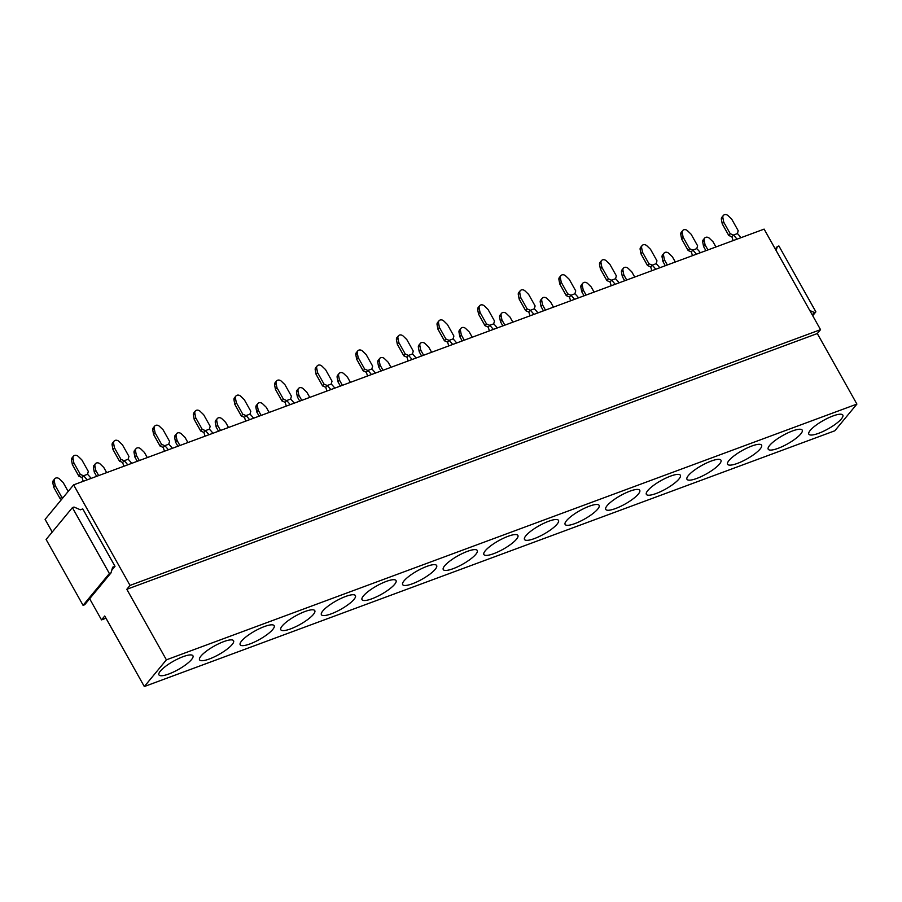 <?xml version="1.0" encoding="UTF-8"?>
<svg xmlns="http://www.w3.org/2000/svg" width="902" height="902" viewBox="0 0 902 902"><rect width="100%" height="100%" fill="white"/><g stroke="black" fill="none" stroke-linecap="round" stroke-linejoin="round"><path stroke-width="1.35" d="M856.9 404.085L834.824 430.784L144.32 686.535L166.396 659.836L856.9 404.085L817.313 333.548L126.81 589.299L166.396 659.836M815.588 425.53A19.494 4.814 -29.3 0 1 842.4 414.638A19.494 4.814 -29.3 0 1 836.075 423.714A19.494 4.814 -29.3 0 1 818.227 433.456A19.494 4.814 -29.3 0 1 808.666 433.569A19.494 4.814 -29.3 0 1 815.588 425.53M795.451 438.767A19.494 4.814 -29.3 0 1 777.603 448.508A19.494 4.814 -29.3 0 1 768.053 448.621A19.494 4.814 -29.3 0 1 774.965 440.582A19.494 4.814 -29.3 0 1 801.788 429.679A19.494 4.814 -29.3 0 1 795.451 438.767M754.839 453.807A19.494 4.814 -29.3 0 1 736.99 463.549A19.494 4.814 -29.3 0 1 727.429 463.662A19.494 4.814 -29.3 0 1 734.352 455.623A19.494 4.814 -29.3 0 1 761.175 444.731A19.494 4.814 -29.3 0 1 754.839 453.807M714.215 468.848A19.494 4.814 -29.3 0 1 696.367 478.59A19.494 4.814 -29.3 0 1 686.817 478.703A19.494 4.814 -29.3 0 1 693.728 470.664A19.494 4.814 -29.3 0 1 720.551 459.772A19.494 4.814 -29.3 0 1 714.215 468.848M673.602 483.9A19.494 4.814 -29.3 0 1 655.754 493.642A19.494 4.814 -29.3 0 1 646.193 493.744A19.494 4.814 -29.3 0 1 653.116 485.716A19.494 4.814 -29.3 0 1 679.939 474.813A19.494 4.814 -29.3 0 1 673.602 483.9M632.978 498.941A19.494 4.814 -29.3 0 1 615.13 508.683A19.494 4.814 -29.3 0 1 605.58 508.796A19.494 4.814 -29.3 0 1 612.492 500.757A19.494 4.814 -29.3 0 1 639.315 489.854A19.494 4.814 -29.3 0 1 632.978 498.941M592.366 513.982A19.494 4.814 -29.3 0 1 574.518 523.724A19.494 4.814 -29.3 0 1 564.956 523.837A19.494 4.814 -29.3 0 1 571.879 515.797A19.494 4.814 -29.3 0 1 598.702 504.906A19.494 4.814 -29.3 0 1 592.366 513.982M551.742 529.023A19.494 4.814 -29.3 0 1 533.894 538.765A19.494 4.814 -29.3 0 1 524.344 538.877A19.494 4.814 -29.3 0 1 531.255 530.838A19.494 4.814 -29.3 0 1 558.079 519.947A19.494 4.814 -29.3 0 1 551.742 529.023M511.13 544.075A19.494 4.814 -29.3 0 1 493.281 553.817A19.494 4.814 -29.3 0 1 483.72 553.929A19.494 4.814 -29.3 0 1 490.643 545.89A19.494 4.814 -29.3 0 1 517.466 534.987A19.494 4.814 -29.3 0 1 511.13 544.075M470.517 559.116A19.494 4.814 -29.3 0 1 452.669 568.858A19.494 4.814 -29.3 0 1 443.107 568.97A19.494 4.814 -29.3 0 1 450.019 560.931A19.494 4.814 -29.3 0 1 476.842 550.04A19.494 4.814 -29.3 0 1 470.517 559.116M429.893 574.157A19.494 4.814 -29.3 0 1 412.045 583.898A19.494 4.814 -29.3 0 1 402.484 584.011A19.494 4.814 -29.3 0 1 409.407 575.972A19.494 4.814 -29.3 0 1 436.23 565.08A19.494 4.814 -29.3 0 1 429.893 574.157M389.281 589.209A19.494 4.814 -29.3 0 1 371.432 598.951A19.494 4.814 -29.3 0 1 361.871 599.052A19.494 4.814 -29.3 0 1 368.794 591.024A19.494 4.814 -29.3 0 1 395.606 580.121A19.494 4.814 -29.3 0 1 389.281 589.209M348.657 604.25A19.494 4.814 -29.3 0 1 330.808 613.991A19.494 4.814 -29.3 0 1 321.247 614.104A19.494 4.814 -29.3 0 1 328.17 606.065A19.494 4.814 -29.3 0 1 354.993 595.162A19.494 4.814 -29.3 0 1 348.657 604.25M308.044 619.291A19.494 4.814 -29.3 0 1 290.196 629.032A19.494 4.814 -29.3 0 1 280.635 629.145A19.494 4.814 -29.3 0 1 287.558 621.106A19.494 4.814 -29.3 0 1 314.37 610.214A19.494 4.814 -29.3 0 1 308.044 619.291M267.42 634.332A19.494 4.814 -29.3 0 1 249.572 644.073A19.494 4.814 -29.3 0 1 240.022 644.186A19.494 4.814 -29.3 0 1 246.934 636.147A19.494 4.814 -29.3 0 1 273.757 625.255A19.494 4.814 -29.3 0 1 267.42 634.332M226.808 649.384A19.494 4.814 -29.3 0 1 208.96 659.125A19.494 4.814 -29.3 0 1 199.398 659.227A19.494 4.814 -29.3 0 1 206.321 651.199A19.494 4.814 -29.3 0 1 233.133 640.296A19.494 4.814 -29.3 0 1 226.808 649.384M186.184 664.424A19.494 4.814 -29.3 0 1 168.336 674.166A19.494 4.814 -29.3 0 1 158.786 674.279A19.494 4.814 -29.3 0 1 165.697 666.24A19.494 4.814 -29.3 0 1 192.521 655.348A19.494 4.814 -29.3 0 1 186.184 664.424M89.648 598.736L101.52 619.888L104.733 615.998L144.32 686.535M73.614 484.87L764.118 229.119L820.538 329.658L130.023 585.398L73.614 484.87L45.1 519.36L52.215 532.045M105.985 618.231L101.52 619.888M820.538 329.658L817.313 333.548M130.023 585.398L126.81 589.299M72.408 507.634L109.379 573.525L83.074 605.343L46.103 539.452L72.408 507.634L74.009 507.037L80.368 509.788L82.77 508.897L115.005 566.343L111.735 570.301M812.702 315.7L815.882 311.855L778.9 245.964L777.298 246.55L776.16 250.576M812.251 314.899L814.28 312.453L815.882 311.855M809.793 310.513L814.28 312.453M775.28 249.008L777.298 246.55M83.074 605.343L84.675 604.757L110.98 572.939L109.379 573.525M115.005 566.343L112.615 567.234L110.98 572.939M728.748 235.467L722.265 223.899L721.397 219.423L722.863 217.653A3.507 2.864 -140.4 0 1 723.37 215.465A3.507 2.864 -140.4 0 1 728.128 215.702L731.725 219.163L738.208 230.732L737.396 233.595L733.416 235.072L730.214 233.697L728.748 235.467L731.95 236.843M737.002 239.165A31.863 16.642 69.7 0 0 733.405 235.061L731.939 236.854A31.863 16.642 69.7 0 0 733.146 240.597M721.397 219.423A3.507 2.864 -140.4 0 1 721.904 217.235L723.37 215.465M722.265 223.899L723.72 222.129L730.214 233.697M722.863 217.653L723.72 222.129M737.408 233.584A31.863 16.642 69.7 0 1 740.993 237.688M696.378 254.206A31.863 16.642 69.7 0 0 692.792 250.113L689.602 248.738L688.136 250.508L691.315 251.895L692.792 250.113L696.772 248.636A31.863 16.642 69.7 0 1 700.38 252.729M680.784 234.475L682.25 232.705A3.507 2.864 -140.4 0 1 682.746 230.506L681.281 232.276A3.507 2.864 -140.4 0 0 680.784 234.475L681.641 238.94L688.136 250.508M681.641 238.94L683.107 237.17L689.602 248.738M682.746 230.506A3.507 2.864 -140.4 0 1 687.516 230.754L691.101 234.216L697.596 245.772L696.772 248.636M682.25 232.705L683.107 237.17M692.522 255.638A31.863 16.642 69.7 0 1 691.315 251.895M647.512 265.549L641.029 253.981L640.161 249.516L641.626 247.746A3.507 2.864 -140.4 0 1 642.134 245.547A3.507 2.864 -140.4 0 1 646.892 245.795L650.489 249.256L656.972 260.825L656.16 263.688L652.18 265.154L648.978 263.779L647.512 265.549L650.714 266.924M655.765 269.258A31.863 16.642 69.7 0 0 652.169 265.154L650.703 266.936A31.863 16.642 69.7 0 0 651.909 270.679M640.161 249.516A3.507 2.864 -140.4 0 1 640.668 247.317L642.134 245.547M641.029 253.981L642.483 252.21L648.978 263.779M641.626 247.746L642.483 252.21M656.171 263.677A31.863 16.642 69.7 0 1 659.768 267.77M615.141 284.299A31.863 16.642 69.7 0 0 611.556 280.195L608.365 278.819L606.899 280.601L610.09 281.976L611.556 280.195L615.536 278.729A31.863 16.642 69.7 0 1 619.144 282.822M599.548 264.557L601.014 262.786A3.507 2.864 -140.4 0 1 601.51 260.599L600.044 262.369A3.507 2.864 -140.4 0 0 599.548 264.557L600.405 269.033L606.899 280.601M600.405 269.033L601.871 267.263L608.365 278.819M601.51 260.599A3.507 2.864 -140.4 0 1 606.279 260.836L609.865 264.297L616.359 275.865L615.536 278.729M601.014 262.786L601.871 267.263M611.285 285.731A31.863 16.642 69.7 0 1 610.079 281.976M566.276 295.642L559.792 284.074L558.924 279.609L560.39 277.827A3.507 2.864 -140.4 0 1 560.897 275.64A3.507 2.864 -140.4 0 1 565.655 275.888L569.252 279.338L575.735 290.906L574.924 293.77L570.943 295.247L567.741 293.872L566.276 295.642L569.478 297.017M574.529 299.34A31.863 16.642 69.7 0 0 570.932 295.247L569.466 297.029A31.863 16.642 69.7 0 0 570.673 300.772M558.924 279.609A3.507 2.864 -140.4 0 1 559.432 277.41L560.897 275.64M559.792 284.074L561.247 282.303L567.741 293.872M560.39 277.827L561.247 282.303M574.935 293.759A31.863 16.642 69.7 0 1 578.532 297.863M533.905 314.392A31.863 16.642 69.7 0 0 530.32 310.288L527.129 308.912L525.663 310.683L528.854 312.058L530.32 310.288L534.311 308.811A31.863 16.642 69.7 0 1 537.908 312.904M518.312 294.65L519.778 292.879A3.507 2.864 -140.4 0 1 520.274 290.681L518.808 292.451A3.507 2.864 -140.4 0 0 518.312 294.65L519.169 299.114L525.663 310.683M519.169 299.114L520.634 297.344L527.129 308.912M520.274 290.681A3.507 2.864 -140.4 0 1 525.043 290.929L528.628 294.39L535.123 305.958L534.311 308.811M519.778 292.879L520.634 297.344M530.049 315.813A31.863 16.642 69.7 0 1 528.843 312.069L528.843 312.069M485.039 325.723L478.556 314.167L477.688 309.69L479.154 307.92A3.507 2.864 -140.4 0 1 479.661 305.722A3.507 2.864 -140.4 0 1 484.419 305.97L488.016 309.431L494.499 320.999L493.687 323.863L489.707 325.329L486.505 323.953L485.039 325.723L488.241 327.11M493.293 329.433A31.863 16.642 69.7 0 0 489.696 325.329L488.23 327.11A31.863 16.642 69.7 0 0 489.436 330.865M477.688 309.69A3.507 2.864 -140.4 0 1 478.195 307.503L479.661 305.722M478.556 314.167L480.022 312.396L486.505 323.953M479.154 307.92L480.022 312.396M493.698 323.852A31.863 16.642 69.7 0 1 497.295 327.956M452.68 344.474A31.863 16.642 69.7 0 0 449.083 340.37L445.892 339.005L444.427 340.776L447.606 342.162L449.083 340.381L453.075 338.904L453.886 336.04L447.392 324.472L443.807 321.011A3.507 2.864 -140.4 0 0 439.037 320.774L437.571 322.544A3.507 2.864 -140.4 0 0 437.075 324.731L437.932 329.207L444.427 340.776M437.932 329.207L439.398 327.437L445.892 339.005M437.075 324.731L438.541 322.961A3.507 2.864 -140.4 0 1 439.037 320.774M438.541 322.961L439.398 327.437M453.075 338.893A31.863 16.642 69.7 0 1 456.671 342.997M448.824 345.906A31.863 16.642 69.7 0 1 447.606 342.162M403.803 355.816L397.32 344.248L396.452 339.783L397.917 338.013A3.507 2.864 -140.4 0 1 398.425 335.815A3.507 2.864 -140.4 0 1 403.183 336.063L406.779 339.524L413.263 351.081L412.451 353.945L408.471 355.422L405.269 354.046L403.803 355.816L407.005 357.192M412.056 359.515A31.863 16.642 69.7 0 0 408.459 355.422L406.994 357.203A31.863 16.642 69.7 0 0 408.2 360.947M396.452 339.783A3.507 2.864 -140.4 0 1 396.959 337.585L398.425 335.815M397.32 344.248L398.785 342.478L405.269 354.046M397.917 338.013L398.785 342.478M412.462 353.934A31.863 16.642 69.7 0 1 416.059 358.038M371.444 374.567A31.863 16.642 69.7 0 0 367.847 370.463L364.656 369.087L363.19 370.857L366.37 372.244L367.847 370.463L371.838 368.986A31.863 16.642 69.7 0 1 375.435 373.078M355.839 354.824L357.305 353.054A3.507 2.864 -140.4 0 1 357.801 350.855L356.335 352.626A3.507 2.864 -140.4 0 0 355.839 354.824L356.696 359.289L363.19 370.857M356.696 359.289L358.162 357.519L364.656 369.087M357.801 350.855A3.507 2.864 -140.4 0 1 362.57 351.103L366.156 354.565L372.65 366.133L371.838 368.986M357.305 353.054L358.162 357.519M367.588 375.987A31.863 16.642 69.7 0 1 366.37 372.244M322.566 385.909L316.083 374.341L315.226 369.865L316.681 368.095A3.507 2.864 -140.4 0 1 317.188 365.908A3.507 2.864 -140.4 0 1 321.946 366.144L325.543 369.606L332.026 381.174L331.214 384.038L327.234 385.515L324.032 384.128L322.566 385.909L325.769 387.285M330.82 389.608A31.863 16.642 69.7 0 0 327.223 385.504L325.757 387.285A31.863 16.642 69.7 0 0 326.964 391.04M315.226 369.865A3.507 2.864 -140.4 0 1 315.723 367.678L317.188 365.908M316.083 374.341L317.549 372.571L324.032 384.128M316.681 368.095L317.549 372.571M331.226 384.026A31.863 16.642 69.7 0 1 334.822 388.131M290.207 404.648A31.863 16.642 69.7 0 0 286.611 400.556L283.42 399.18L281.954 400.95L285.133 402.337L286.611 400.556L290.602 399.079A31.863 16.642 69.7 0 1 294.199 403.171M274.603 384.917L276.068 383.136A3.507 2.864 -140.4 0 1 276.564 380.948L275.099 382.719A3.507 2.864 -140.4 0 0 274.603 384.917L275.46 389.382L281.954 400.95M275.46 389.382L276.925 387.612L283.42 399.18M276.564 380.948A3.507 2.864 -140.4 0 1 281.334 381.196L284.919 384.647L291.414 396.215L290.602 399.079M276.068 383.136L276.925 387.612M286.351 406.08A31.863 16.642 69.7 0 1 285.133 402.337M241.33 415.991L234.847 404.423L233.99 399.958L235.445 398.188A3.507 2.864 -140.4 0 1 235.952 395.989A3.507 2.864 -140.4 0 1 240.71 396.237L244.307 399.699L250.801 411.267L249.978 414.119L245.998 415.596L242.796 414.221L241.33 415.991L244.532 417.367M249.583 419.701A31.863 16.642 69.7 0 0 245.987 415.596L244.521 417.367M233.99 399.958A3.507 2.864 -140.4 0 1 234.486 397.759L235.952 395.989M234.847 404.423L236.313 402.653L242.796 414.221M235.445 398.188L236.313 402.653M249.989 414.119A31.863 16.642 69.7 0 1 253.586 418.212M245.727 421.121A31.863 16.642 69.7 0 1 244.521 417.378L244.521 417.378M208.971 434.741A31.863 16.642 69.7 0 0 205.374 430.637L202.183 429.262L200.718 431.032L203.908 432.419L205.374 430.637L209.365 429.172A31.863 16.642 69.7 0 1 212.962 433.264M193.366 414.999L194.832 413.229A3.507 2.864 -140.4 0 1 195.328 411.03L193.874 412.812A3.507 2.864 -140.4 0 0 193.366 414.999L194.223 419.475L200.718 431.032M194.223 419.475L195.689 417.705L202.183 429.262M195.328 411.03A3.507 2.864 -140.4 0 1 200.097 411.278L203.683 414.74L210.177 426.308L209.365 429.172M194.832 413.229L195.689 417.705M205.115 436.173A31.863 16.642 69.7 0 1 203.897 432.419M160.094 446.084L153.611 434.516L152.754 430.04L154.208 428.27A3.507 2.864 -140.4 0 1 154.716 426.082A3.507 2.864 -140.4 0 1 159.474 426.319L163.07 429.78L169.565 441.349L168.742 444.212L164.762 445.689L161.559 444.314L160.094 446.084L163.296 447.46M168.347 449.782A31.863 16.642 69.7 0 0 164.75 445.678L163.285 447.471A31.863 16.642 69.7 0 0 164.491 451.214M152.754 430.04A3.507 2.864 -140.4 0 1 153.25 427.852L154.716 426.082M153.611 434.516L155.076 432.746L161.559 444.314M154.208 428.27L155.076 432.746M168.753 444.201A31.863 16.642 69.7 0 1 172.35 448.305M127.734 464.823A31.863 16.642 69.7 0 0 124.138 460.73L120.947 459.355L119.481 461.125L122.661 462.512L124.138 460.73L128.129 459.253A31.863 16.642 69.7 0 1 131.726 463.346M112.13 445.092L113.596 443.322A3.507 2.864 -140.4 0 1 114.092 441.123L112.637 442.893A3.507 2.864 -140.4 0 0 112.13 445.092L112.987 449.557L119.481 461.125M112.987 449.557L114.453 447.787L120.947 459.355M114.092 441.123A3.507 2.864 -140.4 0 1 118.861 441.371L122.446 444.833L128.941 456.389L128.129 459.253M113.596 443.322L114.453 447.787M123.878 466.255A31.863 16.642 69.7 0 1 122.661 462.512M78.857 476.166L72.374 464.598L71.517 460.133L72.983 458.363A3.507 2.864 -140.4 0 1 73.479 456.164A3.507 2.864 -140.4 0 1 78.237 456.412L81.834 459.873L88.328 471.442L87.505 474.294L83.525 475.771L80.323 474.396L78.857 476.166L82.059 477.541M87.111 479.875A31.863 16.642 69.7 0 0 83.514 475.771L82.048 477.553A31.863 16.642 69.7 0 0 83.255 481.296M71.517 460.133A3.507 2.864 -140.4 0 1 72.013 457.934L73.479 456.164M72.374 464.598L73.84 462.827L80.323 474.396M72.983 458.363L73.84 462.827M87.517 474.294A31.863 16.642 69.7 0 1 91.113 478.387M702.714 242.029L704.18 240.259A3.507 2.864 -140.4 0 1 704.676 238.072L703.21 239.842A3.507 2.864 -140.4 0 0 702.714 242.029L703.571 246.505L705.916 250.677M703.571 246.505L705.037 244.735L707.946 249.922M715.94 246.968L713.031 241.77L709.434 238.308A3.507 2.864 -140.4 0 0 704.676 238.072M704.18 240.259L705.037 244.735M662.091 257.081L663.556 255.311A3.507 2.864 -140.4 0 1 664.064 253.112L662.598 254.883A3.507 2.864 -140.4 0 0 662.091 257.081L662.947 261.546L665.293 265.729M662.947 261.546L664.413 259.776L667.333 264.974M675.327 262.008L672.418 256.822L668.822 253.361A3.507 2.864 -140.4 0 0 664.064 253.112M663.556 255.311L664.413 259.776M621.478 272.122L622.944 270.352A3.507 2.864 -140.4 0 1 623.44 268.153L621.974 269.923A3.507 2.864 -140.4 0 0 621.478 272.122L622.335 276.587L624.68 280.77M622.335 276.587L623.801 274.817L626.71 280.015M634.704 277.049L631.795 271.863L628.198 268.401A3.507 2.864 -140.4 0 0 623.44 268.153M622.944 270.352L623.801 274.817M580.854 287.163L582.32 285.393A3.507 2.864 -140.4 0 1 582.827 283.205L581.362 284.976A3.507 2.864 -140.4 0 0 580.854 287.163L581.711 291.639L584.056 295.811M581.711 291.639L583.177 289.869L586.097 295.055M594.091 292.101L591.182 286.904L587.585 283.442A3.507 2.864 -140.4 0 0 582.827 283.205M582.32 285.393L583.177 289.869M540.242 302.215L541.707 300.434A3.507 2.864 -140.4 0 1 542.203 298.246L540.738 300.016A3.507 2.864 -140.4 0 0 540.242 302.215L541.099 306.68L543.444 310.852M541.099 306.68L542.564 304.91L545.473 310.108M553.478 307.142L550.558 301.945L546.962 298.494A3.507 2.864 -140.4 0 0 542.203 298.246M541.707 300.434L542.564 304.91M499.618 317.256L501.084 315.486A3.507 2.864 -140.4 0 1 501.591 313.287L500.125 315.057A3.507 2.864 -140.4 0 0 499.618 317.256L500.486 321.721L502.82 325.904M500.486 321.721L501.94 319.951L504.861 325.148M512.855 322.183L509.946 316.997L506.349 313.535A3.507 2.864 -140.4 0 0 501.591 313.287M501.084 315.486L501.94 319.951M459.005 332.297L460.471 330.527A3.507 2.864 -140.4 0 1 460.967 328.328L459.501 330.098A3.507 2.864 -140.4 0 0 459.005 332.297L459.862 336.773L462.207 340.945M459.862 336.773L461.328 334.992L464.237 340.189M472.242 337.235L469.322 332.037L465.736 328.576A3.507 2.864 -140.4 0 0 460.967 328.328M460.471 330.527L461.328 334.992M418.381 347.338L419.847 345.567A3.507 2.864 -140.4 0 1 420.355 343.38L418.889 345.15A3.507 2.864 -140.4 0 0 418.381 347.338L419.25 351.814L421.584 355.986M419.25 351.814L420.704 350.044L423.624 355.23M431.618 352.276L428.709 347.078L425.113 343.617A3.507 2.864 -140.4 0 0 420.355 343.38M419.847 345.567L420.704 350.044M377.769 362.39L379.235 360.62A3.507 2.864 -140.4 0 1 379.731 358.421L378.265 360.191A3.507 2.864 -140.4 0 0 377.769 362.39L378.626 366.855L380.971 371.038M378.626 366.855L380.092 365.084L383 370.282M391.006 367.317L388.085 362.13L384.5 358.669A3.507 2.864 -140.4 0 0 379.731 358.421M379.235 360.62L380.092 365.084M337.145 377.431L338.611 375.66A3.507 2.864 -140.4 0 1 339.118 373.462L337.652 375.232A3.507 2.864 -140.4 0 0 337.145 377.431L338.013 381.896L340.347 386.079M338.013 381.896L339.468 380.125L342.388 385.323M350.382 382.358L347.473 377.171L343.876 373.71A3.507 2.864 -140.4 0 0 339.118 373.462M338.611 375.66L339.468 380.125M296.532 392.471L297.998 390.701A3.507 2.864 -140.4 0 1 298.494 388.514L297.029 390.284A3.507 2.864 -140.4 0 0 296.532 392.471L297.389 396.948L299.735 401.119M297.389 396.948L298.855 395.177L301.764 400.364M309.769 397.41L306.849 392.212L303.264 388.751A3.507 2.864 -140.4 0 0 298.494 388.514M297.998 390.701L298.855 395.177M255.909 407.512L257.374 405.742A3.507 2.864 -140.4 0 1 257.882 403.555L256.416 405.325A3.507 2.864 -140.4 0 0 255.909 407.512L256.777 411.988L259.122 416.16M256.777 411.988L258.231 410.218L261.152 415.416M269.146 412.451L266.237 407.253L262.64 403.803A3.507 2.864 -140.4 0 0 257.882 403.555M257.374 405.742L258.231 410.218M215.296 422.564L216.762 420.794A3.507 2.864 -140.4 0 1 217.258 418.596L215.792 420.366A3.507 2.864 -140.4 0 0 215.296 422.564L216.153 427.029L218.498 431.212M216.153 427.029L217.619 425.259L220.539 430.457M228.533 427.492L225.613 422.305L222.027 418.844A3.507 2.864 -140.4 0 0 217.258 418.596M216.762 420.794L217.619 425.259M174.672 437.605L176.138 435.835A3.507 2.864 -140.4 0 1 176.645 433.637L175.18 435.407A3.507 2.864 -140.4 0 0 174.672 437.605L175.54 442.081L177.886 446.253M175.54 442.081L177.006 440.3L179.915 445.498M187.909 442.532L185 437.346L181.403 433.885A3.507 2.864 -140.4 0 0 176.645 433.637M176.138 435.835L177.006 440.3M134.06 452.646L135.525 450.876A3.507 2.864 -140.4 0 1 136.022 448.689L134.556 450.459A3.507 2.864 -140.4 0 0 134.06 452.646L134.917 457.122L137.262 461.294M134.917 457.122L136.382 455.352L139.303 460.539M147.297 457.585L144.376 452.387L140.791 448.925A3.507 2.864 -140.4 0 0 136.022 448.689M135.525 450.876L136.382 455.352M93.447 467.698L94.902 465.928A3.507 2.864 -140.4 0 1 95.409 463.729L93.943 465.5A3.507 2.864 -140.4 0 0 93.447 467.698L94.304 472.163L96.649 476.346M94.304 472.163L95.77 470.393L98.679 475.591M106.673 472.625L103.764 467.439L100.167 463.978A3.507 2.864 -140.4 0 0 95.409 463.729M94.902 465.928L95.77 470.393M63.072 497.622L61.64 497.002L60.175 498.772L61.607 499.392M52.823 482.739L54.289 480.969A3.507 2.864 -140.4 0 1 54.785 478.77L53.319 480.54A3.507 2.864 -140.4 0 0 52.823 482.739L53.68 487.204L60.175 498.772M53.68 487.204L55.146 485.434L61.64 497.002M68.18 491.443L63.14 482.48L59.555 479.018A3.507 2.864 -140.4 0 0 54.785 478.77M54.289 480.969L55.146 485.434"/></g></svg>
